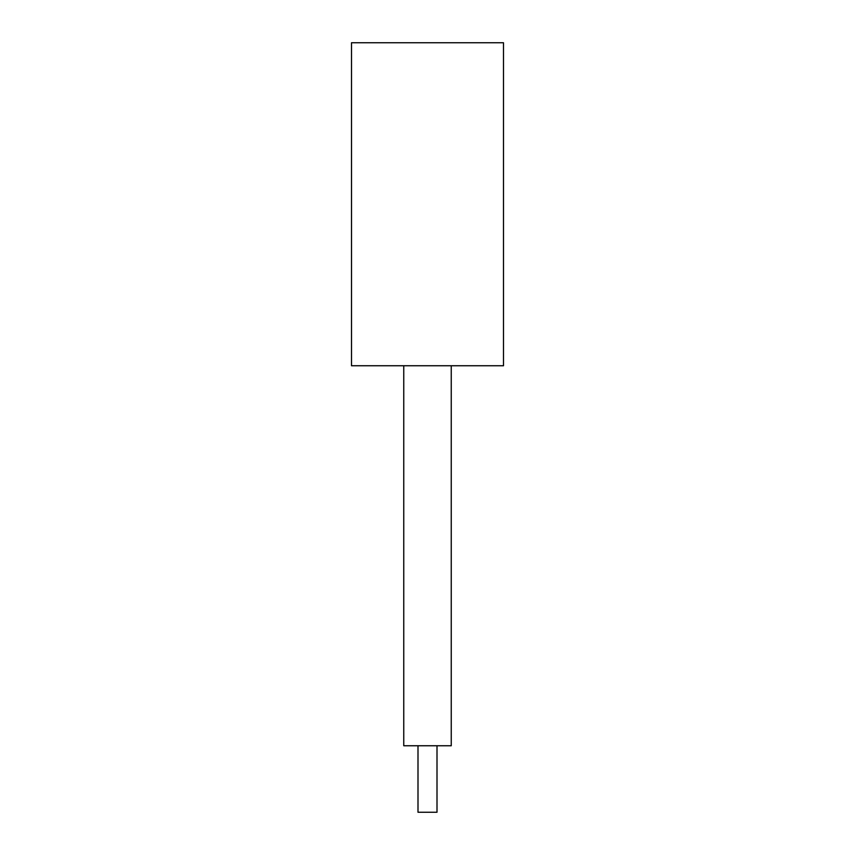 <?xml version="1.0" encoding="UTF-8"?>
<svg xmlns="http://www.w3.org/2000/svg" width="855" height="855" viewBox="0 0 855 855"><rect width="100%" height="100%" fill="white"/><g stroke="black" fill="none" stroke-linecap="round" stroke-linejoin="round"><path stroke-width="1.28" d="M437.001 745.752L437.001 812.25L417.999 812.25L417.999 745.752M451.248 365.748L451.248 745.752L403.752 745.752L403.752 365.748M503.499 42.75L351.501 42.75L351.501 365.748L503.499 365.748L503.499 42.75"/></g></svg>
